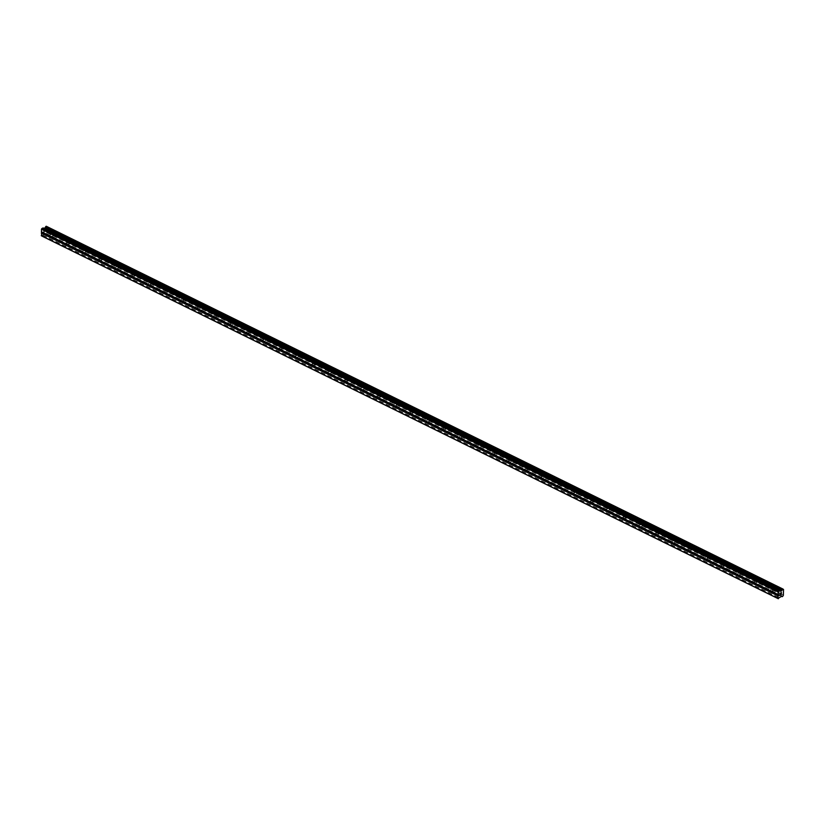 <?xml version="1.0" encoding="UTF-8"?>
<svg xmlns="http://www.w3.org/2000/svg" width="825" height="825" viewBox="0 0 825 825"><rect width="100%" height="100%" fill="white"/><g stroke="black" fill="none" stroke-linecap="round" stroke-linejoin="round"><path stroke-width="0.62" stroke-dasharray="4.12 3.09" d="M52.883 235.537A0.938 0.598 -117.2 0 0 52.924 233.918A0.938 0.598 -117.2 0 0 52.883 235.537M69.248 243.592A0.938 0.598 -117.2 0 0 69.3 241.983A0.938 0.598 -117.2 0 0 69.248 243.592M85.625 251.656A0.938 0.598 -117.2 0 0 85.666 250.037A0.938 0.598 -117.2 0 0 85.625 251.656M101.991 259.72A0.938 0.598 -117.2 0 0 102.042 258.101A0.938 0.598 -117.2 0 0 101.991 259.72M118.367 267.785A0.938 0.598 -117.2 0 0 118.408 266.166A0.938 0.598 -117.2 0 0 118.367 267.785M134.733 275.839A0.938 0.598 -117.2 0 0 134.784 274.23A0.938 0.598 -117.2 0 0 134.733 275.839M151.109 283.903A0.938 0.598 -117.2 0 0 151.15 282.294A0.938 0.598 -117.2 0 0 151.109 283.903M167.475 291.968A0.938 0.598 -117.2 0 0 167.527 290.348A0.938 0.598 -117.2 0 0 167.475 291.968M183.851 300.032A0.938 0.598 -117.2 0 0 183.892 298.413A0.938 0.598 -117.2 0 0 183.851 300.032M200.217 308.096A0.938 0.598 -117.2 0 0 200.269 306.477A0.938 0.598 -117.2 0 0 200.217 308.096M216.593 316.15A0.938 0.598 -117.2 0 0 216.635 314.542A0.938 0.598 -117.2 0 0 216.593 316.15M232.959 324.215A0.938 0.598 -117.2 0 0 233.011 322.596A0.938 0.598 -117.2 0 0 232.959 324.215M249.336 332.279A0.938 0.598 -117.2 0 0 249.377 330.66A0.938 0.598 -117.2 0 0 249.336 332.279M265.702 340.343A0.938 0.598 -117.2 0 0 265.753 338.724A0.938 0.598 -117.2 0 0 265.702 340.343M282.078 348.408A0.938 0.598 -117.2 0 0 282.119 346.789A0.938 0.598 -117.2 0 0 282.078 348.408M298.444 356.462A0.938 0.598 -117.2 0 0 298.495 354.853A0.938 0.598 -117.2 0 0 298.444 356.462M314.82 364.526A0.938 0.598 -117.2 0 0 314.872 362.907A0.938 0.598 -117.2 0 0 314.82 364.526M331.186 372.591A0.938 0.598 -117.2 0 0 331.238 370.972A0.938 0.598 -117.2 0 0 331.186 372.591M347.562 380.655A0.938 0.598 -117.2 0 0 347.614 379.036A0.938 0.598 -117.2 0 0 347.562 380.655M363.928 388.709A0.938 0.598 -117.2 0 0 363.98 387.1A0.938 0.598 -117.2 0 0 363.928 388.709M380.304 396.773A0.938 0.598 -117.2 0 0 380.356 395.165A0.938 0.598 -117.2 0 0 380.304 396.773M396.67 404.838A0.938 0.598 -117.2 0 0 396.722 403.219A0.938 0.598 -117.2 0 0 396.67 404.838M413.047 412.902A0.938 0.598 -117.2 0 0 413.098 411.283A0.938 0.598 -117.2 0 0 413.047 412.902M429.412 420.967A0.938 0.598 -117.2 0 0 429.464 419.347A0.938 0.598 -117.2 0 0 429.412 420.967M445.789 429.021A0.938 0.598 -117.2 0 0 445.84 427.412A0.938 0.598 -117.2 0 0 445.789 429.021M462.155 437.085A0.938 0.598 -117.2 0 0 462.206 435.476A0.938 0.598 -117.2 0 0 462.155 437.085M478.531 445.149A0.938 0.598 -117.2 0 0 478.582 443.53A0.938 0.598 -117.2 0 0 478.531 445.149M494.907 453.214A0.938 0.598 -117.2 0 0 494.948 451.595A0.938 0.598 -117.2 0 0 494.907 453.214M511.273 461.278A0.938 0.598 -117.2 0 0 511.325 459.659A0.938 0.598 -117.2 0 0 511.273 461.278M527.649 469.332A0.938 0.598 -117.2 0 0 527.691 467.723A0.938 0.598 -117.2 0 0 527.649 469.332M544.015 477.397A0.938 0.598 -117.2 0 0 544.067 475.778A0.938 0.598 -117.2 0 0 544.015 477.397M560.392 485.461A0.938 0.598 -117.2 0 0 560.433 483.842A0.938 0.598 -117.2 0 0 560.392 485.461M576.757 493.525A0.938 0.598 -117.2 0 0 576.809 491.906A0.938 0.598 -117.2 0 0 576.757 493.525M593.134 501.59A0.938 0.598 -117.2 0 0 593.175 499.971A0.938 0.598 -117.2 0 0 593.134 501.59M609.5 509.644A0.938 0.598 -117.2 0 0 609.551 508.035A0.938 0.598 -117.2 0 0 609.5 509.644M625.876 517.708A0.938 0.598 -117.2 0 0 625.917 516.089A0.938 0.598 -117.2 0 0 625.876 517.708M642.242 525.772A0.938 0.598 -117.2 0 0 642.293 524.153A0.938 0.598 -117.2 0 0 642.242 525.772M658.618 533.837A0.938 0.598 -117.2 0 0 658.659 532.218A0.938 0.598 -117.2 0 0 658.618 533.837M674.984 541.891A0.938 0.598 -117.2 0 0 675.036 540.282A0.938 0.598 -117.2 0 0 674.984 541.891M691.36 549.955A0.938 0.598 -117.2 0 0 691.402 548.347A0.938 0.598 -117.2 0 0 691.36 549.955M707.726 558.02A0.938 0.598 -117.2 0 0 707.778 556.401A0.938 0.598 -117.2 0 0 707.726 558.02M724.102 566.084A0.938 0.598 -117.2 0 0 724.144 564.465A0.938 0.598 -117.2 0 0 724.102 566.084M740.468 574.148A0.938 0.598 -117.2 0 0 740.52 572.529A0.938 0.598 -117.2 0 0 740.468 574.148M756.845 582.202A0.938 0.598 -117.2 0 0 756.886 580.594A0.938 0.598 -117.2 0 0 756.845 582.202M773.211 590.267A0.938 0.598 -117.2 0 0 773.262 588.648A0.938 0.598 -117.2 0 0 773.211 590.267M44.602 231.691L44.622 230.969L44.602 231.691M43.653 232.176L43.673 231.464L43.653 232.176M43.601 231.505L43.57 232.31L44.674 231.743L44.694 230.938L44.674 231.743L43.57 232.31L43.601 231.505M44.096 230.154L43.694 230.794L44.096 230.154M43.694 230.794L43.715 230.031L43.694 230.794M43.642 230.072L43.612 231.031L44.663 229.886L43.612 231.031L43.642 230.072M43.127 227.947L44.168 228.453M46.303 226.267L783.049 589.091M41.621 235.94L45.004 233.434A0.897 0.526 116.2 0 1 45.478 233.795L46.159 233.434A0.897 0.526 116.2 0 1 46.654 232.598L46.829 226.7A0.897 0.526 116.2 0 1 46.375 226.359L46.344 226.297M781.347 596.052L44.622 233.269M780.316 593.835L781.44 592.453M781.182 594.01L780.285 594.825M46.375 226.359L783.08 589.153M46.829 226.7L783.111 589.287M47.046 226.854L783.75 589.648M46.881 232.217L783.595 595.021M46.685 232.557L783.389 595.361M46.654 232.598L783.368 595.392M46.159 233.434L782.863 596.238M46.128 233.527L782.832 596.331M44.973 233.403L781.357 596.042M780.605 591.329L43.89 228.525L780.574 591.319M44.055 228.515L780.264 591.071M46.087 233.599L782.791 596.403M45.994 233.702L782.698 596.496M45.633 233.877L782.337 596.681M45.55 233.877L781.162 596.145L45.561 233.888M45.509 233.857L781.172 596.135M45.478 233.795L781.223 596.114M44.797 233.269L781.45 596.042M43.9 233.63L780.605 596.434M43.715 233.815L780.419 596.619M42.91 235.187L779.615 597.991M42.735 235.373L779.439 598.177M53.326 235.558L50.016 237.26M69.702 243.623L66.382 245.324M86.068 251.677L82.758 253.388M102.444 259.741L99.124 261.453M118.821 267.805L115.5 269.507M135.187 275.87L131.866 277.571M151.563 283.924L148.242 285.636M167.929 291.988L164.608 293.7M184.305 300.052L180.984 301.764M200.671 308.117L197.35 309.818M217.047 316.181L213.727 317.883M233.413 324.235L230.093 325.947M249.789 332.3L246.469 334.012M266.155 340.364L262.835 342.066M282.532 348.428L279.211 350.13M298.897 356.493L295.577 358.194M315.274 364.547L311.953 366.259M331.64 372.611L328.329 374.323M348.016 380.676L344.695 382.377M364.382 388.74L361.072 390.442M380.758 396.804L377.438 398.506M397.124 404.858L393.814 406.57M413.5 412.923L410.18 414.635M429.866 420.987L426.556 422.689M446.243 429.052L442.922 430.753M462.608 437.106L459.298 438.817M478.985 445.17L475.664 446.882M495.351 453.234L492.04 454.936M511.727 461.299L508.406 463M528.093 469.363L524.783 471.065M544.469 477.417L541.148 479.129M560.835 485.482L557.525 487.193M577.211 493.546L573.891 495.248M593.577 501.61L590.267 503.312M609.953 509.675L606.633 511.376M626.319 517.729L623.009 519.441M642.696 525.793L639.375 527.505M659.062 533.857L655.751 535.559M675.438 541.922L672.117 543.623M691.804 549.976L688.493 551.688M708.18 558.04L704.859 559.752M724.546 566.105L721.236 567.817M740.922 574.169L737.602 575.871M757.298 582.233L753.978 583.935M773.664 590.288L770.344 591.999M772.808 588.627L769.488 590.339M756.442 580.563L753.122 582.275M740.066 572.509L736.746 574.21M723.7 564.444L720.38 566.146M707.324 556.38L704.003 558.092M690.958 548.316L687.637 550.028M674.582 540.262L671.261 541.963M658.216 532.197L654.895 533.899M641.84 524.133L638.519 525.834M625.463 516.068L622.153 517.78M609.097 508.004L605.777 509.716M592.721 499.95L589.411 501.652M576.355 491.886L573.035 493.587M559.979 483.821L556.669 485.523M543.613 475.757L540.292 477.469M527.237 467.692L523.927 469.404M510.871 459.638L507.55 461.34M494.495 451.574L491.184 453.276M478.129 443.51L474.808 445.222M461.752 435.445L458.442 437.157M445.387 427.381L442.066 429.093M429.01 419.327L425.7 421.028M412.644 411.262L409.324 412.964M396.268 403.198L392.958 404.91M379.902 395.134L376.582 396.846M363.526 387.08L360.216 388.781M347.16 379.015L343.839 380.717M330.784 370.951L327.473 372.653M314.418 362.887L311.097 364.598M298.042 354.822L294.731 356.534M281.676 346.768L278.355 348.47M265.299 338.704L261.989 340.405M248.933 330.639L245.613 332.341M232.557 322.575L229.247 324.287M216.191 314.511L212.871 316.222M199.815 306.457L196.494 308.158M183.449 298.392L180.128 300.094M167.073 290.328L163.752 292.04M150.707 282.263L147.386 283.975M134.331 274.199L131.01 275.911M117.965 266.145L114.644 267.847M101.588 258.081L98.268 259.782M85.222 250.016L81.902 251.728M68.846 241.952L65.526 243.664M52.48 233.898L49.16 235.599M46.582 226.689L783.286 589.483M45.272 233.465L781.976 596.258M44.777 233.248L781.481 596.052"/><path stroke-width="1.24" d="M49.552 235.651A0.938 0.598 62.8 0 1 49.923 235.96L50.212 236.136A0.938 0.598 62.8 0 1 50.181 237.157L49.882 237.322A0.938 0.598 62.8 0 1 49.139 236.961L49.118 236.641A0.938 0.598 62.8 0 1 49.149 235.62L49.18 235.599A0.938 0.598 62.8 0 1 49.552 235.651M65.928 243.715A0.938 0.598 62.8 0 1 66.289 244.025L66.578 244.2A0.938 0.598 62.8 0 1 66.547 245.221L66.247 245.386A0.938 0.598 62.8 0 1 65.515 245.025L65.495 244.705A0.938 0.598 62.8 0 1 65.526 243.684L65.557 243.664A0.938 0.598 62.8 0 1 65.928 243.715M82.294 251.78A0.938 0.598 62.8 0 1 82.665 252.079L82.954 252.264A0.938 0.598 62.8 0 1 82.923 253.285L82.624 253.44A0.938 0.598 62.8 0 1 81.881 253.079L81.861 252.77A0.938 0.598 62.8 0 1 81.892 251.738L81.922 251.718A0.938 0.598 62.8 0 1 82.294 251.78M98.67 259.834A0.938 0.598 62.8 0 1 99.031 260.143L99.32 260.329A0.938 0.598 62.8 0 1 99.289 261.35L98.99 261.504A0.938 0.598 62.8 0 1 98.258 261.143L98.237 260.824A0.938 0.598 62.8 0 1 98.268 259.803L98.299 259.782A0.938 0.598 62.8 0 1 98.67 259.834M115.036 267.898A0.938 0.598 62.8 0 1 115.407 268.207L115.696 268.383A0.938 0.598 62.8 0 1 115.665 269.414L115.366 269.569A0.938 0.598 62.8 0 1 114.634 269.208L114.603 268.888A0.938 0.598 62.8 0 1 114.634 267.867L114.665 267.847A0.938 0.598 62.8 0 1 115.036 267.898M131.412 275.963A0.938 0.598 62.8 0 1 131.773 276.272L132.062 276.447A0.938 0.598 62.8 0 1 132.031 277.468L131.732 277.633A0.938 0.598 62.8 0 1 131 277.272L130.979 276.952A0.938 0.598 62.8 0 1 131.01 275.932L131.041 275.911A0.938 0.598 62.8 0 1 131.412 275.963M147.778 284.027A0.938 0.598 62.8 0 1 148.149 284.336L148.438 284.512A0.938 0.598 62.8 0 1 148.407 285.532L148.108 285.698A0.938 0.598 62.8 0 1 147.376 285.337L147.345 285.017A0.938 0.598 62.8 0 1 147.376 283.996L147.407 283.975A0.938 0.598 62.8 0 1 147.778 284.027M164.154 292.091A0.938 0.598 62.8 0 1 164.515 292.39L164.804 292.576A0.938 0.598 62.8 0 1 164.773 293.597L164.474 293.752A0.938 0.598 62.8 0 1 163.742 293.391L163.721 293.071A0.938 0.598 62.8 0 1 163.752 292.05L163.783 292.029A0.938 0.598 62.8 0 1 164.154 292.091M180.52 300.145A0.938 0.598 62.8 0 1 180.892 300.455L181.18 300.64A0.938 0.598 62.8 0 1 181.149 301.661L180.85 301.816A0.938 0.598 62.8 0 1 180.118 301.455L180.087 301.135A0.938 0.598 62.8 0 1 180.118 300.114L180.149 300.094A0.938 0.598 62.8 0 1 180.52 300.145M196.897 308.21A0.938 0.598 62.8 0 1 197.257 308.519L197.546 308.694A0.938 0.598 62.8 0 1 197.515 309.726L197.216 309.88A0.938 0.598 62.8 0 1 196.484 309.519L196.463 309.2A0.938 0.598 62.8 0 1 196.494 308.179L196.525 308.158A0.938 0.598 62.8 0 1 196.897 308.21M213.263 316.274A0.938 0.598 62.8 0 1 213.634 316.583L213.922 316.759A0.938 0.598 62.8 0 1 213.892 317.78L213.593 317.945A0.938 0.598 62.8 0 1 212.86 317.584L212.829 317.264A0.938 0.598 62.8 0 1 212.86 316.243L212.902 316.222A0.938 0.598 62.8 0 1 213.263 316.274M229.639 324.338A0.938 0.598 62.8 0 1 230 324.648L230.288 324.823A0.938 0.598 62.8 0 1 230.257 325.844L229.958 326.009A0.938 0.598 62.8 0 1 229.226 325.648L229.206 325.328A0.938 0.598 62.8 0 1 229.237 324.308L229.267 324.277A0.938 0.598 62.8 0 1 229.639 324.338M246.015 332.392A0.938 0.598 62.8 0 1 246.376 332.702L246.665 332.887A0.938 0.598 62.8 0 1 246.634 333.908L246.335 334.063A0.938 0.598 62.8 0 1 245.602 333.702L245.582 333.382A0.938 0.598 62.8 0 1 245.602 332.362L245.644 332.341A0.938 0.598 62.8 0 1 246.015 332.392M262.381 340.457A0.938 0.598 62.8 0 1 262.742 340.766L263.031 340.952A0.938 0.598 62.8 0 1 263.01 341.973L262.701 342.127A0.938 0.598 62.8 0 1 261.968 341.767L261.948 341.447A0.938 0.598 62.8 0 1 261.979 340.426L262.01 340.405A0.938 0.598 62.8 0 1 262.381 340.457M278.757 348.521A0.938 0.598 62.8 0 1 279.118 348.831L279.407 349.006A0.938 0.598 62.8 0 1 279.376 350.027L279.077 350.192A0.938 0.598 62.8 0 1 278.345 349.831L278.324 349.511A0.938 0.598 62.8 0 1 278.345 348.49L278.386 348.47A0.938 0.598 62.8 0 1 278.757 348.521M295.123 356.586A0.938 0.598 62.8 0 1 295.484 356.895L295.773 357.07A0.938 0.598 62.8 0 1 295.752 358.091L295.443 358.256A0.938 0.598 62.8 0 1 294.711 357.895L294.69 357.576A0.938 0.598 62.8 0 1 294.721 356.555L294.752 356.534A0.938 0.598 62.8 0 1 295.123 356.586M311.499 364.65A0.938 0.598 62.8 0 1 311.86 364.949L312.149 365.135A0.938 0.598 62.8 0 1 312.118 366.156L311.819 366.321A0.938 0.598 62.8 0 1 311.087 365.949L311.066 365.64A0.938 0.598 62.8 0 1 311.087 364.609L311.128 364.588A0.938 0.598 62.8 0 1 311.499 364.65M327.865 372.704A0.938 0.598 62.8 0 1 328.226 373.013L328.525 373.199A0.938 0.598 62.8 0 1 328.494 374.22L328.185 374.375A0.938 0.598 62.8 0 1 327.453 374.014L327.432 373.694A0.938 0.598 62.8 0 1 327.463 372.673L327.494 372.653A0.938 0.598 62.8 0 1 327.865 372.704M344.242 380.768A0.938 0.598 62.8 0 1 344.603 381.078L344.891 381.263A0.938 0.598 62.8 0 1 344.86 382.284L344.561 382.439A0.938 0.598 62.8 0 1 343.829 382.078L343.808 381.758A0.938 0.598 62.8 0 1 343.839 380.738L343.87 380.717A0.938 0.598 62.8 0 1 344.242 380.768M360.608 388.833A0.938 0.598 62.8 0 1 360.968 389.142L361.267 389.317A0.938 0.598 62.8 0 1 361.237 390.338L360.927 390.503A0.938 0.598 62.8 0 1 360.195 390.142L360.174 389.823A0.938 0.598 62.8 0 1 360.205 388.802L360.236 388.781A0.938 0.598 62.8 0 1 360.608 388.833M376.984 396.897A0.938 0.598 62.8 0 1 377.345 397.207L377.633 397.382A0.938 0.598 62.8 0 1 377.603 398.403L377.303 398.568A0.938 0.598 62.8 0 1 376.571 398.207L376.551 397.887A0.938 0.598 62.8 0 1 376.582 396.866L376.613 396.846A0.938 0.598 62.8 0 1 376.984 396.897M393.35 404.962A0.938 0.598 62.8 0 1 393.711 405.261L394.01 405.446A0.938 0.598 62.8 0 1 393.979 406.467L393.669 406.622A0.938 0.598 62.8 0 1 392.937 406.261L392.917 405.941A0.938 0.598 62.8 0 1 392.948 404.92L392.978 404.9A0.938 0.598 62.8 0 1 393.35 404.962M409.726 413.016A0.938 0.598 62.8 0 1 410.087 413.325L410.376 413.511A0.938 0.598 62.8 0 1 410.345 414.532L410.046 414.686A0.938 0.598 62.8 0 1 409.313 414.325L409.293 414.006A0.938 0.598 62.8 0 1 409.324 412.985L409.355 412.964A0.938 0.598 62.8 0 1 409.726 413.016M426.092 421.08A0.938 0.598 62.8 0 1 426.453 421.389L426.752 421.565A0.938 0.598 62.8 0 1 426.721 422.596L426.412 422.751A0.938 0.598 62.8 0 1 425.679 422.39L425.659 422.07A0.938 0.598 62.8 0 1 425.69 421.049L425.721 421.028A0.938 0.598 62.8 0 1 426.092 421.08M442.468 429.144A0.938 0.598 62.8 0 1 442.829 429.454L443.118 429.629A0.938 0.598 62.8 0 1 443.087 430.65L442.788 430.815A0.938 0.598 62.8 0 1 442.056 430.454L442.035 430.134A0.938 0.598 62.8 0 1 442.066 429.113L442.097 429.093A0.938 0.598 62.8 0 1 442.468 429.144M458.834 437.209A0.938 0.598 62.8 0 1 459.195 437.518L459.494 437.693A0.938 0.598 62.8 0 1 459.463 438.714L459.164 438.879A0.938 0.598 62.8 0 1 458.422 438.518L458.401 438.199A0.938 0.598 62.8 0 1 458.432 437.178L458.463 437.147A0.938 0.598 62.8 0 1 458.834 437.209M475.21 445.263A0.938 0.598 62.8 0 1 475.571 445.572L475.86 445.758A0.938 0.598 62.8 0 1 475.829 446.779L475.53 446.933A0.938 0.598 62.8 0 1 474.798 446.573L474.777 446.253A0.938 0.598 62.8 0 1 474.808 445.232L474.839 445.211A0.938 0.598 62.8 0 1 475.21 445.263M491.576 453.327A0.938 0.598 62.8 0 1 491.937 453.637L492.236 453.822A0.938 0.598 62.8 0 1 492.205 454.843L491.906 454.998A0.938 0.598 62.8 0 1 491.164 454.637L491.143 454.317A0.938 0.598 62.8 0 1 491.174 453.296L491.205 453.276A0.938 0.598 62.8 0 1 491.576 453.327M507.952 461.392A0.938 0.598 62.8 0 1 508.313 461.701L508.602 461.876A0.938 0.598 62.8 0 1 508.571 462.897L508.272 463.062A0.938 0.598 62.8 0 1 507.54 462.701L507.519 462.382A0.938 0.598 62.8 0 1 507.55 461.361L507.581 461.34A0.938 0.598 62.8 0 1 507.952 461.392M524.318 469.456A0.938 0.598 62.8 0 1 524.679 469.765L524.978 469.941A0.938 0.598 62.8 0 1 524.947 470.962L524.648 471.127A0.938 0.598 62.8 0 1 523.906 470.766L523.885 470.446A0.938 0.598 62.8 0 1 523.916 469.425L523.947 469.404A0.938 0.598 62.8 0 1 524.318 469.456M540.695 477.52A0.938 0.598 62.8 0 1 541.056 477.819L541.344 478.005A0.938 0.598 62.8 0 1 541.313 479.026L541.014 479.191A0.938 0.598 62.8 0 1 540.282 478.82L540.262 478.51A0.938 0.598 62.8 0 1 540.292 477.489L540.323 477.458A0.938 0.598 62.8 0 1 540.695 477.52M557.061 485.574A0.938 0.598 62.8 0 1 557.432 485.884L557.721 486.069A0.938 0.598 62.8 0 1 557.69 487.09L557.391 487.245A0.938 0.598 62.8 0 1 556.648 486.884L556.627 486.564A0.938 0.598 62.8 0 1 556.658 485.543L556.689 485.523A0.938 0.598 62.8 0 1 557.061 485.574M573.437 493.639A0.938 0.598 62.8 0 1 573.798 493.948L574.087 494.134A0.938 0.598 62.8 0 1 574.056 495.155L573.757 495.309A0.938 0.598 62.8 0 1 573.024 494.948L573.004 494.629A0.938 0.598 62.8 0 1 573.035 493.608L573.066 493.587A0.938 0.598 62.8 0 1 573.437 493.639M589.803 501.703A0.938 0.598 62.8 0 1 590.174 502.012L590.463 502.188A0.938 0.598 62.8 0 1 590.432 503.209L590.133 503.374A0.938 0.598 62.8 0 1 589.39 503.013L589.37 502.693A0.938 0.598 62.8 0 1 589.401 501.672L589.432 501.652A0.938 0.598 62.8 0 1 589.803 501.703M606.179 509.767A0.938 0.598 62.8 0 1 606.54 510.077L606.829 510.252A0.938 0.598 62.8 0 1 606.798 511.273L606.499 511.438A0.938 0.598 62.8 0 1 605.767 511.077L605.746 510.757A0.938 0.598 62.8 0 1 605.777 509.737L605.808 509.716A0.938 0.598 62.8 0 1 606.179 509.767M622.545 517.832A0.938 0.598 62.8 0 1 622.916 518.131L623.205 518.317A0.938 0.598 62.8 0 1 623.174 519.337L622.875 519.492A0.938 0.598 62.8 0 1 622.132 519.131L622.112 518.822A0.938 0.598 62.8 0 1 622.143 517.791L622.174 517.77A0.938 0.598 62.8 0 1 622.545 517.832M638.921 525.886A0.938 0.598 62.8 0 1 639.282 526.195L639.571 526.381A0.938 0.598 62.8 0 1 639.54 527.402L639.241 527.557A0.938 0.598 62.8 0 1 638.509 527.196L638.488 526.876A0.938 0.598 62.8 0 1 638.519 525.855L638.55 525.834A0.938 0.598 62.8 0 1 638.921 525.886M655.287 533.95A0.938 0.598 62.8 0 1 655.658 534.26L655.947 534.435A0.938 0.598 62.8 0 1 655.916 535.466L655.617 535.621A0.938 0.598 62.8 0 1 654.875 535.26L654.854 534.94A0.938 0.598 62.8 0 1 654.885 533.919L654.916 533.899A0.938 0.598 62.8 0 1 655.287 533.95M671.663 542.015A0.938 0.598 62.8 0 1 672.024 542.324L672.313 542.499A0.938 0.598 62.8 0 1 672.282 543.52L671.983 543.685A0.938 0.598 62.8 0 1 671.251 543.324L671.23 543.005A0.938 0.598 62.8 0 1 671.261 541.984L671.292 541.963A0.938 0.598 62.8 0 1 671.663 542.015M688.029 550.079A0.938 0.598 62.8 0 1 688.401 550.388L688.689 550.564A0.938 0.598 62.8 0 1 688.658 551.585L688.359 551.75A0.938 0.598 62.8 0 1 687.617 551.389L687.596 551.069A0.938 0.598 62.8 0 1 687.627 550.048L687.658 550.028A0.938 0.598 62.8 0 1 688.029 550.079M704.406 558.143A0.938 0.598 62.8 0 1 704.767 558.442L705.055 558.628A0.938 0.598 62.8 0 1 705.024 559.649L704.725 559.804A0.938 0.598 62.8 0 1 703.993 559.443L703.972 559.123A0.938 0.598 62.8 0 1 704.003 558.102L704.034 558.082A0.938 0.598 62.8 0 1 704.406 558.143M720.772 566.197A0.938 0.598 62.8 0 1 721.143 566.507L721.432 566.692A0.938 0.598 62.8 0 1 721.401 567.713L721.102 567.868A0.938 0.598 62.8 0 1 720.359 567.507L720.338 567.188A0.938 0.598 62.8 0 1 720.369 566.167L720.4 566.146A0.938 0.598 62.8 0 1 720.772 566.197M737.148 574.262A0.938 0.598 62.8 0 1 737.509 574.571L737.798 574.747A0.938 0.598 62.8 0 1 737.767 575.778L737.467 575.933A0.938 0.598 62.8 0 1 736.735 575.572L736.715 575.252A0.938 0.598 62.8 0 1 736.746 574.231L736.777 574.21A0.938 0.598 62.8 0 1 737.148 574.262M753.514 582.326A0.938 0.598 62.8 0 1 753.885 582.636L754.174 582.811A0.938 0.598 62.8 0 1 754.143 583.832L753.844 583.997A0.938 0.598 62.8 0 1 753.112 583.636L753.081 583.316A0.938 0.598 62.8 0 1 753.112 582.295L753.143 582.275A0.938 0.598 62.8 0 1 753.514 582.326M769.89 590.391A0.938 0.598 62.8 0 1 770.251 590.7L770.54 590.875A0.938 0.598 62.8 0 1 770.509 591.896L770.21 592.061A0.938 0.598 62.8 0 1 769.477 591.7L769.457 591.381A0.938 0.598 62.8 0 1 769.488 590.36L769.519 590.329A0.938 0.598 62.8 0 1 769.89 590.391M778.336 598.744L41.621 235.94L41.446 229.206L42.952 227.937L780.574 591.319L781.914 590.339A0.897 0.526 116.2 0 0 782.389 589.504L783.08 589.153A0.897 0.526 116.2 0 0 783.544 589.504L783.368 595.392A0.897 0.526 116.2 0 0 782.863 596.238L782.183 596.588A0.897 0.526 116.2 0 0 781.739 596.238L777.954 598.455L778.15 591.999L779.656 590.741M779.79 590.721L42.952 227.937M44.168 228.453L45.148 227.628L781.852 590.422M46.293 226.256L782.997 589.06L46.293 226.256L45.684 226.71A0.897 0.526 116.2 0 1 45.2 227.535L45.148 227.628M781.368 592.587L781.337 593.299L781.368 592.587M780.409 593.072L780.388 593.794L780.409 593.072M781.419 593.268L781.44 592.453L781.419 593.268M780.316 593.835L781.44 592.453M780.285 594.825L781.182 594.01M782.265 596.681L781.162 596.145L782.265 596.681M779.811 590.731L43.106 227.927M753.844 583.997L769.477 591.7M737.467 575.933L753.112 583.636M721.102 567.868L736.735 575.572M704.725 559.804L720.359 567.507M688.359 551.75L703.993 559.443M671.983 543.685L687.617 551.389M655.617 535.621L671.251 543.324M639.241 527.557L654.875 535.26M622.875 519.492L638.509 527.196M606.499 511.438L622.132 519.131M590.133 503.374L605.767 511.077M573.757 495.309L589.39 503.013M557.391 487.245L573.024 494.948M541.014 479.191L556.648 486.884M524.648 471.127L540.282 478.82M508.272 463.062L523.906 470.766M491.906 454.998L507.54 462.701M475.53 446.933L491.164 454.637M459.164 438.879L474.798 446.573M442.788 430.815L458.422 438.518M426.412 422.751L442.056 430.454M410.046 414.686L425.679 422.39M393.669 406.622L409.313 414.325M377.303 398.568L392.937 406.261M360.927 390.503L376.571 398.207M344.561 382.439L360.195 390.142M328.185 374.375L343.829 382.078M311.819 366.321L327.453 374.014M295.443 358.256L311.087 365.949M279.077 350.192L294.711 357.895M262.701 342.127L278.345 349.831M246.335 334.063L261.968 341.767M229.958 326.009L245.602 333.702M213.593 317.945L229.226 325.648M197.216 309.88L212.86 317.584M180.85 301.816L196.484 309.519M164.474 293.752L180.118 301.455M148.108 285.698L163.742 293.391M131.732 277.633L147.376 285.337M115.366 269.569L131 277.272M98.99 261.504L114.634 269.208M82.624 253.44L98.258 261.143M66.247 245.386L81.881 253.079M49.882 237.322L65.515 245.025M41.322 233.104L49.139 236.961M41.25 235.651L777.954 598.455M770.21 592.061L778.027 595.908M754.143 583.832L769.457 591.381M754.174 582.811L769.488 590.36M753.885 582.636L769.519 590.329M737.767 575.778L753.081 583.316M737.798 574.747L753.112 582.295L737.509 574.571M721.401 567.713L736.715 575.252M721.432 566.692L736.746 574.231M721.143 566.507L736.777 574.21M705.024 559.649L720.338 567.188M705.055 558.628L720.369 566.167L704.767 558.442M688.658 551.585L703.972 559.123M688.689 550.564L704.003 558.102M688.401 550.388L704.034 558.082M672.282 543.52L687.596 551.069M672.313 542.499L687.627 550.048M672.024 542.324L687.658 550.028M655.916 535.466L671.23 543.005M655.947 534.435L671.261 541.984M655.658 534.26L671.292 541.963M639.54 527.402L654.854 534.94M639.571 526.381L654.885 533.919M639.282 526.195L654.916 533.899M623.174 519.337L638.488 526.876M623.205 518.317L638.519 525.855M622.916 518.131L638.55 525.834M606.798 511.273L622.112 518.822M606.829 510.252L622.143 517.791L606.54 510.077M590.432 503.209L605.746 510.757M590.463 502.188L605.777 509.737M590.174 502.012L605.808 509.716M574.056 495.155L589.37 502.693M574.087 494.134L589.401 501.672L573.798 493.948M557.69 487.09L573.004 494.629M557.721 486.069L573.035 493.608M557.432 485.884L573.066 493.587M541.313 479.026L556.627 486.564M541.344 478.005L556.658 485.543M541.056 477.819L556.689 485.523M524.947 470.962L540.262 478.51M524.978 469.941L540.292 477.489M524.679 469.765L540.323 477.458M508.571 462.897L523.885 470.446M508.602 461.876L523.916 469.425L508.313 461.701M492.205 454.843L507.519 462.382M492.236 453.822L507.55 461.361M491.937 453.637L507.581 461.34M475.829 446.779L491.143 454.317M475.86 445.758L491.174 453.296L475.571 445.572M459.463 438.714L474.777 446.253M459.494 437.693L474.808 445.232M459.195 437.518L474.839 445.211M443.087 430.65L458.401 438.199M443.118 429.629L458.432 437.178M442.829 429.454L458.463 437.147M426.721 422.596L442.035 430.134M426.752 421.565L442.066 429.113M426.453 421.389L442.097 429.093M410.345 414.532L425.659 422.07M410.376 413.511L425.69 421.049M410.087 413.325L425.721 421.028M393.979 406.467L409.293 414.006M394.01 405.446L409.324 412.985M393.711 405.261L409.355 412.964M377.603 398.403L392.917 405.941M377.633 397.382L392.948 404.92L377.345 397.207M361.237 390.338L376.551 397.887M361.267 389.317L376.582 396.866M360.968 389.142L376.613 396.846M344.86 382.284L360.174 389.823M344.891 381.263L360.205 388.802L344.603 381.078M328.494 374.22L343.808 381.758M328.525 373.199L343.839 380.738M328.226 373.013L343.87 380.717M312.118 366.156L327.432 373.694M312.149 365.135L327.463 372.673M311.86 364.949L327.494 372.653M295.752 358.091L311.066 365.64M295.773 357.07L311.087 364.609M295.484 356.895L311.128 364.588M279.376 350.027L294.69 357.576M279.407 349.006L294.721 356.555L279.118 348.831M263.01 341.973L278.324 349.511M263.031 340.952L278.345 348.49M262.742 340.766L278.386 348.47M246.634 333.908L261.948 341.447M246.665 332.887L261.979 340.426L246.376 332.702M230.257 325.844L245.582 333.382M230.288 324.823L245.602 332.362M230 324.648L245.644 332.341M213.892 317.78L229.206 325.328M213.922 316.759L229.237 324.308M213.634 316.583L229.267 324.277M197.515 309.726L212.829 317.264M197.546 308.694L212.86 316.243M197.257 308.519L212.902 316.222M181.149 301.661L196.463 309.2M181.18 300.64L196.494 308.179M180.892 300.455L196.525 308.158M164.773 293.597L180.087 301.135M164.804 292.576L180.118 300.114M164.515 292.39L180.149 300.094M148.407 285.532L163.721 293.071M148.438 284.512L163.752 292.05L148.149 284.336M132.031 277.468L147.345 285.017M132.062 276.447L147.376 283.996M131.773 276.272L147.407 283.975M115.665 269.414L130.979 276.952M115.696 268.383L131.01 275.932L115.407 268.207M99.289 261.35L114.603 268.888M99.32 260.329L114.634 267.867M99.031 260.143L114.665 267.847M82.923 253.285L98.237 260.824M82.954 252.264L98.268 259.803M82.665 252.079L98.299 259.782M66.547 245.221L81.861 252.77M66.578 244.2L81.892 251.738M66.289 244.025L81.922 251.718M50.181 237.157L65.495 244.705M50.212 236.136L65.526 243.684L49.923 235.96M770.251 590.7L778.068 594.547M41.446 229.206L778.15 591.999M41.363 231.743L49.18 235.599M770.54 590.875L778.202 594.65M770.509 591.896L778.171 595.671M41.848 228.515L778.553 591.308M45.2 227.535L781.914 590.339M41.467 232.867L49.118 236.641M41.498 231.846L49.149 235.62M44.767 228.143L781.471 590.947M44.952 227.958L781.657 590.762M45.684 226.71L782.389 589.504M45.726 226.607L782.43 589.411M45.767 226.545L782.471 589.339M45.86 226.452L782.564 589.246M46.21 226.267L782.915 589.06M781.172 596.135L782.213 596.65M781.223 596.114L782.183 596.588"/></g></svg>
